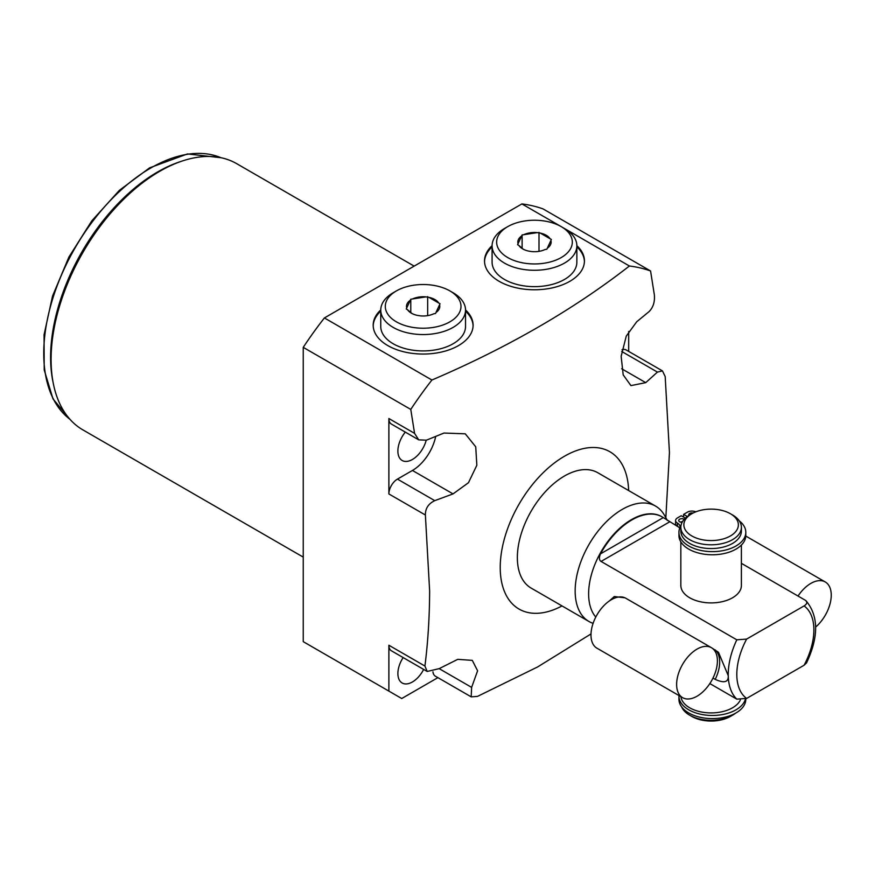 <?xml version="1.0" encoding="UTF-8"?>
<svg xmlns="http://www.w3.org/2000/svg" width="875" height="875" viewBox="0 0 875 875"><rect width="100%" height="100%" fill="white"/><g stroke="black" fill="none" stroke-linecap="round" stroke-linejoin="round"><path stroke-width="1.31" d="M740.348 700A30.275 17.478 180 0 1 732.528 707.798A30.275 17.478 180 0 1 700.525 711.812A30.275 17.478 180 0 1 680.914 696.675M678.945 695.537A33.436 19.305 0 0 0 678.934 696.161A33.436 19.305 0 0 0 709.898 715.411A33.436 19.305 0 0 0 745.445 699.005M678.934 696.161L678.934 699.3A33.436 19.305 0 0 0 712.37 718.605A33.436 19.305 0 0 0 745.806 699.3L745.806 698.841M689.708 715.214L691.841 716.45A27.256 15.728 180 0 0 730.384 716.45L732.528 715.214A30.275 17.478 180 0 1 689.708 715.214A30.275 17.478 180 0 1 681.691 706.989M730.384 716.45L732.528 715.214A30.275 17.478 0 0 0 735.383 713.311M741.398 545.048L741.398 585.419A30.275 17.478 180 0 1 732.528 597.778A30.275 17.478 180 0 1 699.53 601.573A30.275 17.478 180 0 1 680.837 585.419L680.837 541.888M685.387 518.109L681.253 515.725L677.425 517.934A6.3 3.631 0 0 0 675.587 520.505A6.3 3.631 0 0 0 677.425 523.075A8.947 5.173 180 0 1 680.05 526.728A8.947 5.173 180 0 1 679.82 527.909A33.436 19.305 0 0 0 678.934 532.317A33.436 19.305 0 0 0 712.37 551.622A33.436 19.305 0 0 0 745.806 532.317A33.436 19.305 0 0 0 739.222 520.811M683.627 517.092L683.627 514.358L687.334 516.502M675.587 520.505L675.587 523.644A6.3 3.631 0 0 0 677.425 526.214A8.947 5.173 180 0 1 679.645 528.336M678.934 532.317L678.934 535.456A33.436 19.305 0 0 0 712.37 554.772A33.436 19.305 0 0 0 745.806 535.456L745.806 532.317M680.291 522.069A3.15 1.816 180 0 1 682.358 521.85M682.106 522.32A3.15 1.816 180 0 1 679.656 521.784A3.15 1.816 180 0 1 678.737 520.505A3.15 1.816 180 0 1 680.673 518.82A3.15 1.816 180 0 1 684.108 519.214A3.15 1.816 180 0 1 684.217 519.291M695.767 511.842A6.3 3.631 0 0 0 687.455 512.148L683.627 514.358M688.975 515.397A3.15 1.816 180 0 1 688.756 514.719A3.15 1.816 180 0 1 693.109 513.034M741.398 563.347L805.317 600.25C807.603 602.098 807.188 603.991 804.07 605.916L746.627 639.089L736.805 639.811L601.07 561.433C599.08 560.142 598.894 557.605 600.502 553.853A60.561 34.967 120 0 1 662.178 516.906A60.561 34.967 120 0 1 663.294 517.595L678.727 527.166M805.317 600.25L806.05 600.786C818.672 616.022 818.836 636.737 806.531 662.911L804.07 665.252L746.627 698.425L736.805 699.147L709.844 683.572M712.217 648.2L718.484 652.312L728.087 675.292M728.109 674.341C729.17 682.041 724.872 683.714 715.203 679.372L712.983 678.092M661.948 516.775A60.561 34.967 -60 0 0 661.719 516.644A60.561 34.967 -60 0 0 615.059 532.864A60.561 34.967 -60 0 0 588.623 593.808A60.561 34.967 120 0 0 595.788 617.05M609.427 600.906L614.272 596.553L624.925 597.8M655.572 506.1L597.756 472.719A66.609 38.456 120 0 0 546.427 490.569A66.609 38.456 120 0 0 517.355 557.605A66.609 38.456 120 0 0 531.147 588.098L588.952 621.48A66.609 38.456 120 0 1 575.159 590.986A66.609 38.456 -60 0 1 604.231 523.939A66.609 38.456 -60 0 1 655.572 506.1A66.609 38.456 -60 0 1 664.694 515.659L667.308 520.417M588.952 621.48A66.609 38.456 120 0 0 593.097 623.339M628.644 490.547A90.836 52.445 120 0 0 563.238 456.958A90.836 52.445 120 0 0 500.227 567.492A90.836 52.445 120 0 0 562.023 605.927M665.842 517.77L669.441 452.572L665.186 376.567L662.462 370.902L657.431 372.094L645.739 382.648L630.93 385.613L623.186 374.861L621.152 356.3L626.248 336.153L636.683 321.792L649.053 311.631C653.198 307.42 654.97 301.853 654.369 294.93L650.562 270.977L543.047 208.906A269.183 155.411 -60 0 0 521.894 203.919L324.395 317.942A269.183 155.411 -60 0 0 303.242 347.353L303.242 641.659L401.734 698.523L437.905 677.644M425.381 515.014L388.883 493.948A12.108 6.989 -60 0 1 397.447 479.106L412.442 470.455L453.042 493.905L434.766 500.653C428.444 503.65 425.316 508.441 425.381 515.014L429.636 591.019C429.527 617.28 427.952 642.294 424.922 666.05L427.175 671.453L439.173 668.642L457.745 659.345L472.292 660.373L477.597 670.797L471.625 687.378L471.177 696.85L477.477 696.402L537.644 666.936L590.997 633.938M628.688 331.439L628.688 351.4M388.883 493.948L388.883 418.534L414.575 433.366L410.769 409.423A269.183 155.411 -60 0 1 431.911 380.023C507.522 347.67 573.355 309.663 629.409 266A269.183 155.411 -60 0 1 650.562 270.977M414.575 433.366L418.731 439.863L426.387 440.191L443.986 433.048L465.27 433.814L475.727 446.797L476.842 465.259L468.453 482.727L453.042 493.905M622.016 349.705A12.108 6.989 -60 0 1 626.172 349.956L662.462 370.902M303.242 557.113L82.928 429.909A153.727 88.758 -60 0 1 51.089 359.538L51.089 359.538A153.727 88.758 -60 0 1 159.797 171.27A153.727 88.758 -60 0 1 236.655 163.647L414.148 266.12M159.797 171.27L157.653 172.506A150.697 87.008 120 0 0 51.089 357.066L51.089 359.538M53.211 382.998A151.397 87.413 -60 0 1 157.653 171.938A151.397 87.413 -60 0 1 181.169 161.372M418.731 439.863L391.398 424.08A12.108 6.989 -60 0 1 388.883 418.534M412.442 470.455A34.059 19.666 120 0 0 435.695 436.439M405.3 432.108A20.584 11.889 120 0 0 397.884 451.052A20.584 11.889 120 0 0 402.139 460.48A20.584 11.889 120 0 0 426.18 440.267M471.177 696.85L435.389 676.2A12.108 6.989 -60 0 1 432.95 671.825M388.883 691.108L388.883 645.247L424.922 666.05M427.175 671.453L391.398 650.792A12.108 6.989 -60 0 1 388.883 645.247M403.145 657.573A20.584 11.889 120 0 0 397.884 673.553A20.584 11.889 120 0 0 402.139 682.981A20.584 11.889 120 0 0 423.642 669.419M410.769 409.423L303.242 347.353M431.911 380.023L324.395 317.942M629.409 266L521.894 203.919M380.756 309.947A49.962 28.842 0 0 0 373.188 325.216A49.962 28.842 0 0 0 387.822 345.603A49.962 28.842 0 0 0 442.258 351.859A49.962 28.842 0 0 0 473.102 325.216A49.962 28.842 0 0 0 465.533 309.947M576.866 245.667A49.962 28.842 180 0 1 584.434 260.936A49.962 28.842 180 0 1 553.602 287.58A49.962 28.842 180 0 1 499.155 281.323A49.962 28.842 180 0 1 484.52 260.936A49.962 28.842 180 0 1 492.089 245.667M380.756 311.183A49.962 28.842 0 0 0 373.198 325.828M465.533 311.183A49.962 28.842 180 0 1 473.091 325.828M465.533 310.078A42.394 24.478 0 0 1 453.119 327.381A42.394 24.478 180 0 1 406.919 332.697A42.394 24.478 180 0 1 380.756 310.078L380.756 326.452A42.394 24.478 0 0 0 406.919 349.059A42.394 24.478 0 0 0 453.119 343.755A42.394 24.478 0 0 0 465.533 326.452L465.533 310.078A42.394 24.478 0 0 0 453.119 292.775L449.903 290.916A37.844 21.853 0 0 0 396.386 290.916L393.17 292.775L396.386 290.916A37.844 21.853 180 0 0 396.386 321.825A37.844 21.853 180 0 0 449.903 321.825A37.844 21.853 0 0 0 449.903 290.916M380.756 310.078A42.394 24.478 180 0 1 393.17 292.775M406.722 307.978L406.262 308.984L407.531 309.717A16.658 9.614 180 0 0 411.37 313.173A16.658 9.614 180 0 0 417.342 315.383L420.361 315.853A16.658 9.614 180 0 0 433.759 313.775L435.509 313.512L435.969 312.506A16.658 9.614 0 0 0 439.567 304.762L440.027 303.756L438.758 303.023A16.658 9.614 0 0 0 428.947 297.358L425.928 296.887A16.658 9.614 0 0 0 412.53 298.966L410.78 299.239L406.722 307.978A16.658 9.614 180 0 1 410.32 300.245M435.969 312.506L439.567 304.762M438.758 303.023L428.947 297.358M425.928 296.887L412.53 298.966M407.531 309.717L411.928 313.48M410.78 299.239L410.78 312.681M427.667 296.625L427.667 315.623M484.531 261.548A49.962 28.842 180 0 1 492.089 246.903M584.423 261.548A49.962 28.842 0 0 0 576.866 246.903M492.089 245.798A42.394 24.478 180 0 0 518.252 268.417A42.394 24.478 180 0 0 564.452 263.113A42.394 24.478 0 0 0 576.866 245.798L576.866 262.172A42.394 24.478 180 0 1 564.452 279.475A42.394 24.478 180 0 1 518.252 284.78A42.394 24.478 180 0 1 492.089 262.172L492.089 245.798A42.394 24.478 180 0 1 504.503 228.495L507.719 226.647L504.503 228.495M576.866 245.798A42.394 24.478 0 0 0 564.452 228.495L561.247 226.647A37.844 21.853 0 0 0 507.719 226.647A37.844 21.853 180 0 0 507.719 257.545A37.844 21.853 180 0 0 561.247 257.545A37.844 21.853 0 0 0 561.247 226.647M545.103 249.495A16.658 9.614 180 0 1 531.694 251.573L528.675 251.103A16.658 9.614 180 0 1 522.703 248.894A16.658 9.614 180 0 1 518.864 245.438L517.595 244.705L518.055 243.698A16.658 9.614 180 0 1 521.653 235.966L522.113 234.959L523.862 234.686A16.658 9.614 0 0 1 537.261 232.619L540.28 233.078A16.658 9.614 0 0 1 550.091 238.744L551.37 239.477L550.9 240.483A16.658 9.614 0 0 1 547.302 248.227L546.842 249.233L545.103 249.495M518.864 245.438L523.25 249.2M521.653 235.966L518.055 243.698M547.302 248.227L550.9 240.483M522.113 234.959L522.113 248.412M537.261 232.619L523.862 234.686M539 232.345L539 251.344M550.091 238.744L540.28 233.078M680.837 527.319A30.275 17.478 180 0 0 699.53 543.473A30.275 17.478 180 0 0 732.528 539.678A30.275 17.478 0 0 0 741.398 527.319L741.398 531.081A30.275 17.478 0 0 1 732.528 543.441A30.275 17.478 180 0 1 699.53 547.225A30.275 17.478 180 0 1 680.837 531.081L680.837 527.319A30.275 17.478 180 0 1 689.708 514.959L691.852 513.723A27.256 15.728 180 0 1 691.852 513.723L689.708 514.959M741.398 527.319A30.275 17.478 0 0 0 732.528 514.959L730.384 513.723A27.256 15.728 0 0 0 691.852 513.723A27.256 15.728 180 0 0 691.852 535.97A27.256 15.728 180 0 0 730.384 535.97A27.256 15.728 0 0 0 730.384 513.723M711.441 647.697A28.842 16.647 120 0 1 717.412 660.898A28.842 16.647 -60 0 1 704.823 689.916A28.842 16.647 -60 0 1 682.598 697.648A28.842 16.647 -60 0 1 676.627 684.447A28.842 16.647 120 0 1 689.216 655.419A28.842 16.647 120 0 1 711.441 647.697L625.8 598.248A28.842 16.647 120 0 0 603.575 605.97A28.842 16.647 120 0 0 590.986 634.998A28.842 16.647 -60 0 0 596.958 648.2L682.598 697.648M815.653 627.058A28.842 16.647 120 0 0 831.25 595.175A28.842 16.647 -60 0 0 825.278 581.973A28.842 16.647 -60 0 0 798.033 596.039M677.425 526.214L677.425 523.075M669.583 521.883L601.07 561.433M746.627 639.089A54.502 31.467 120 0 0 746.627 698.425M804.07 665.252A54.502 31.467 120 0 0 804.07 605.916M736.805 639.811A60.561 34.967 -60 0 0 728.241 674.417A60.561 34.967 120 0 0 736.805 699.147M663.294 517.595L600.502 553.853M715.203 649.917A28.842 16.647 -60 0 1 715.203 679.372M621.709 351.477L657.431 372.094M621.655 368.747L645.739 382.648M69.902 419.256A151.397 87.413 -60 0 1 53.419 296.472A151.397 87.413 -60 0 1 150.806 167.978A151.397 87.413 -60 0 1 220.916 157.697M434.766 500.653L397.447 479.106M471.625 687.378L439.162 668.642M51.089 357.066L51.089 359.439M69.945 419.3L53.014 398.913L44.209 369.939L44.067 334.753L52.522 296.122L68.873 257.119L91.788 220.861L119.427 190.291L149.592 167.858L187.48 153.945L220.97 157.708M745.795 536.08L825.278 581.973"/></g></svg>
